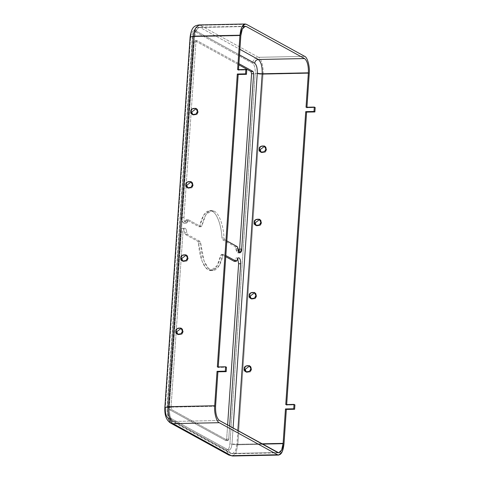 <?xml version="1.0" encoding="UTF-8"?>
<svg xmlns="http://www.w3.org/2000/svg" width="480" height="480" viewBox="0 0 480 480"><rect width="100%" height="100%" fill="white"/><g stroke="black" fill="none" stroke-linecap="round" stroke-linejoin="round"><path stroke-width="0.36" stroke-dasharray="2.4 1.8" d="M238.284 257.94L237.054 257.964L237.684 258.612L237.054 257.964L238.284 257.94M185.196 228.282C184.038 227.958 183.306 229.2 182.988 232.002C183.306 229.2 184.038 227.958 185.196 228.282C186.09 228.918 186.618 230.394 186.774 232.71C186.618 230.394 186.09 228.918 185.196 228.282L183.132 228.324C184.02 228.96 184.548 230.436 184.704 232.752L186.774 232.71L187.38 234.42L200.058 241.386L200.664 243.06C200.892 252.21 204.294 266.664 210.336 269.832C216.366 273.3 221.418 263.496 222.834 255.246L223.614 254.334L225.84 255.558L223.614 254.334L221.544 254.376L220.764 255.288C219.348 263.538 214.296 273.342 208.272 269.874C202.224 266.706 198.822 252.252 198.594 243.102L197.994 241.428L185.31 234.462L184.704 232.752C184.548 230.436 184.02 228.96 183.132 228.324L185.196 228.282L183.132 228.324C181.974 228 181.236 229.242 180.918 232.044C181.236 229.242 181.974 228 183.132 228.324M196.794 40.536L195.942 41.97L183.99 217.356L184.296 220.962L185.97 223.266L188.376 219.774L201.06 226.74L201.84 225.828L205.842 214.842L211.728 210.564L214.332 211.248L212.262 211.29L209.658 210.606L203.772 214.884L199.77 225.87L201.84 225.828L201.06 226.74L188.376 219.774L187.59 220.71C187.248 225.738 183.108 221.886 183.99 217.356L195.942 41.97L196.794 40.536L238.92 63.696L196.794 40.536L194.724 40.578L193.878 42.012L181.92 217.398C181.038 221.928 185.178 225.78 185.526 220.752L186.312 219.816L198.99 226.782L199.77 225.87C202.578 213.984 206.742 209.124 212.262 211.29L214.332 211.248C219.066 213.222 223.638 225.882 224.01 238.014L221.94 238.056C221.574 225.924 216.996 213.264 212.262 211.29C216.996 213.264 221.574 225.924 221.94 238.056L222.546 239.73L235.224 246.702L236.736 252.126L238.848 252.156L237.828 252.954L235.224 246.702L222.546 239.73L221.94 238.056L224.01 238.014C223.638 225.882 219.066 213.222 214.332 211.248C208.812 209.082 204.648 213.942 201.84 225.828L199.77 225.87L198.99 226.782L186.15 219.768L188.214 219.726L186.312 219.816L183.9 223.308L182.226 221.004L181.92 217.398L193.878 42.012L194.724 40.578L238.842 64.83L194.724 40.578L196.794 40.536L194.724 40.578M249.714 365.928L251.73 369.18L250.446 371.814L246.738 372.372L246.324 372.09L250.248 371.982L251.73 369.18L249.714 365.928M254.706 292.698L256.722 295.95L255.438 298.584L251.736 299.136L251.322 298.86L255.24 298.752L256.722 295.95L254.706 292.698M259.698 219.468L261.714 222.72L260.43 225.348L256.728 225.906L256.314 225.63L260.232 225.522L261.714 222.72L259.698 219.468M181.296 328.314L183.306 331.566L182.022 334.2L178.32 334.758L177.906 334.476L181.824 334.368L183.306 331.566L181.296 328.314M186.288 255.084L188.298 258.336L187.014 260.97L183.312 261.522L182.898 261.246L186.816 261.138L188.298 258.336L186.288 255.084M191.28 181.854L193.296 185.106L192.006 187.734L188.304 188.292L187.89 188.016L191.808 187.908L193.296 185.106L191.28 181.854M196.272 108.624L198.288 111.876L196.998 114.504L193.296 115.062L192.882 114.786L196.8 114.672L198.288 111.876L196.272 108.624M264.69 146.238L266.706 149.49L265.422 152.118L261.72 152.676L261.306 152.4L265.224 152.286L266.706 149.49L264.69 146.238M182.988 232.002L180.918 232.044L168.966 407.436L169.566 409.662L225.81 440.58L226.662 439.152L227.622 425.022L226.662 439.152L225.81 440.58L227.88 440.538L171.63 409.62L171.03 407.394L182.988 232.002L171.03 407.394L168.966 407.436L180.918 232.044L182.988 232.002M237.078 260.364L235.014 260.406C235.464 258.426 236.142 257.616 237.054 257.964C236.142 257.616 235.464 258.426 235.014 260.406L234.222 261.348L235.014 260.406L237.078 260.364M238.698 257.814L237.054 257.964M237.612 69.63L238.482 70.11L238.518 69.612L238.482 70.11L246.756 69.942L238.482 70.11L237.612 69.63M306.036 107.244L306.906 107.724L306.942 107.226L306.906 107.724L315.18 107.556L306.906 107.724L306.036 107.244M218.214 367.428L218.25 366.93L218.214 367.428L226.488 367.26L218.214 367.428L217.344 366.948L218.214 367.428M285.768 404.562L286.638 405.042L286.668 404.544L286.638 405.042L294.912 404.874L286.638 405.042L285.768 404.562M239.52 54.906L196.38 31.194C194.418 30.648 193.176 32.748 192.642 37.494L167.376 408.042C167.25 413.01 168.132 416.28 170.016 417.852L228.294 449.886C230.25 450.432 231.498 448.332 232.032 443.586L233.094 428.028L232.032 443.586C231.498 448.332 230.25 450.432 228.294 449.886L170.016 417.852C168.132 416.28 167.25 413.01 167.376 408.042L192.642 37.494C193.176 32.748 194.418 30.648 196.38 31.194L239.52 54.906M226.836 240.912L224.61 239.688L224.01 238.014L224.61 239.688L222.546 239.73L224.61 239.688L226.836 240.912M228.726 439.11L228.042 440.586L225.81 440.58L169.566 409.662L168.966 407.436L171.03 407.394L171.63 409.62L169.566 409.662L171.63 409.62L227.88 440.538L228.726 439.11L226.662 439.152L228.726 439.11L229.614 426.114L228.726 439.11M164.844 407.562L165.312 408.084C165.18 413.052 166.062 416.322 167.952 417.894L226.224 449.928C228.186 450.474 229.428 448.374 229.962 443.628C231.714 444.39 234.324 444.774 237.798 444.792L236.058 452.688L232.578 456L236.058 452.688L237.798 444.792L263.058 74.238C263.778 67.494 261.27 58.176 258.498 57.3C261.27 58.176 263.778 67.494 263.058 74.238L309.252 73.302L263.058 74.238C259.584 74.226 256.974 73.842 255.222 73.08C255.354 68.106 254.472 64.836 252.582 63.27L194.31 31.236C192.354 30.69 191.106 32.79 190.572 37.536L165.312 408.084L190.572 37.536C191.106 32.79 192.354 30.69 194.31 31.236L252.582 63.27C254.472 64.836 255.354 68.106 255.222 73.08L229.962 443.628C229.428 448.374 228.186 450.474 226.224 449.928L167.952 417.894L170.574 423.036M225.762 256.698L221.544 254.376L225.762 256.698M223.614 254.334L222.834 255.246L220.764 255.288L221.544 254.376L223.614 254.334L221.544 254.376M198.594 243.102L202.008 260.994L205.992 268.008L210.876 270.558L217.23 265.5L220.764 255.288L222.834 255.246L219.3 265.458L212.946 270.516L208.062 267.966L204.078 260.952L200.664 243.06L198.594 243.102L200.664 243.06L200.058 241.386L197.994 241.428L198.594 243.102M185.31 234.462L197.994 241.428L200.058 241.386L187.38 234.42L185.31 234.462L187.38 234.42L186.774 232.71L184.704 232.752L185.31 234.462M227.88 440.538L225.81 440.58M195.942 41.97L193.878 42.012L195.942 41.97M183.99 217.356L181.92 217.398L183.99 217.356M187.59 220.71L185.526 220.752L187.59 220.71M186.312 219.816L188.376 219.774M201.06 226.74L198.99 226.782M237.294 246.66L235.224 246.702L237.294 246.66M237.9 248.364L235.83 248.406L237.9 248.364M244.194 26.562L200.076 27.462L239.898 49.35L200.076 27.462C197.982 27.732 196.746 28.98 196.38 31.194C196.746 28.98 197.982 27.732 200.076 27.462L244.194 26.562M240.828 35.688L194.64 36.624L196.104 29.976L199.032 27.186L200.076 27.462L199.032 27.186L196.104 29.976L194.64 36.624C192.648 36.72 191.982 37.008 192.642 37.494L192.348 37.17L192.642 37.494C191.982 37.008 192.648 36.72 194.64 36.624L240.828 35.688M215.568 406.236L169.374 407.178L194.64 36.624L169.374 407.178C167.388 407.268 166.722 407.556 167.376 408.042L167.088 407.718L167.376 408.042C166.722 407.556 167.388 407.268 169.374 407.178L215.568 406.236M219.408 420.504L173.214 421.44C170.472 419.16 169.188 414.402 169.374 407.178C169.188 414.402 170.472 419.16 173.214 421.44L171.66 421.068L170.016 417.852L171.66 421.068L173.214 421.44L219.408 420.504M277.686 452.538L231.492 453.48L173.214 421.44L231.492 453.48L229.938 453.102L228.294 449.886L229.938 453.102L231.492 453.48L277.686 452.538M261.798 443.808L236.928 444.312L235.464 450.966L232.536 453.75L231.492 453.48L232.536 453.75L235.464 450.966L236.928 444.312C234.756 444.3 233.124 444.06 232.032 443.586C233.124 444.06 234.756 444.3 236.928 444.312L261.798 443.808M237.858 430.65L236.928 444.312L237.858 430.65M258.498 57.3L304.692 56.358L258.498 57.3L200.226 25.26L246.42 24.324L200.226 25.26L258.498 57.3C255.15 57.738 253.176 59.73 252.582 63.27C253.176 59.73 255.15 57.738 258.498 57.3M200.226 25.26C196.872 25.704 194.904 27.696 194.31 31.236C194.904 27.696 196.872 25.704 200.226 25.26L198.99 24.936M190.104 37.014L190.572 37.536M226.224 449.928L228.852 455.07L226.224 449.928M237.798 444.792L283.992 443.85L237.798 444.792C234.324 444.774 231.714 444.39 229.962 443.628L255.222 73.08C256.974 73.842 259.584 74.226 263.058 74.238L237.798 444.792M211.728 210.564L209.658 210.606M245.874 371.892L246.738 372.372M249.3 365.652L250.17 366.132M250.866 298.662L251.736 299.136M254.292 292.422L255.162 292.896M255.858 225.432L256.728 225.906M259.284 219.192L260.154 219.666M177.45 334.278L178.32 334.758M180.882 328.038L181.746 328.518M182.442 261.048L183.312 261.522M185.874 254.808L186.744 255.282M187.434 187.818L188.304 188.292M190.866 181.578L191.736 182.052M192.426 114.582L193.296 115.062M195.858 108.342L196.728 108.822M260.85 152.196L261.72 152.676M264.276 145.956L265.146 146.436M210.876 270.558L212.946 270.516M183.9 223.308L185.97 223.266M237.828 252.954L239.898 252.912M245.226 26.25L199.032 27.186C196.698 27.492 195.096 28.518 194.226 30.264C193.554 30.786 192.924 33.09 192.348 37.17L167.088 407.718C167.238 413.022 166.914 417.564 171.66 421.068L229.938 453.102L232.536 453.75L278.724 452.814"/><path stroke-width="0.72" d="M239.124 257.922C238.212 257.574 237.528 258.384 237.078 260.364C237.528 258.384 238.212 257.574 239.124 257.922C240.24 258.852 240.762 260.784 240.684 263.718L238.614 263.76L227.622 425.022L238.614 263.76L237.684 258.612L238.614 263.76L240.684 263.718C240.762 260.784 240.24 258.852 239.124 257.922L238.698 257.814M244.314 368.838L245.874 371.892L249.576 371.334L250.86 368.706L249.3 365.652L245.598 366.21L244.314 368.838L245.184 369.318L249.714 365.928L245.184 369.318L244.314 368.838C243.426 364.734 252.306 364.554 250.86 368.706C251.742 372.81 242.868 372.99 244.314 368.838M246.324 372.09L245.184 369.318L246.324 372.09M249.306 295.608L250.866 298.662L254.568 298.104L255.852 295.476L254.292 292.422L250.59 292.974L249.306 295.608L250.176 296.082L254.706 292.698L250.176 296.082L249.306 295.608C248.424 291.498 257.298 291.318 255.852 295.476C256.734 299.58 247.86 299.76 249.306 295.608M251.322 298.86L250.176 296.082L251.322 298.86M254.298 222.378L255.858 225.432L259.56 224.874L260.844 222.24L259.284 219.192L255.582 219.744L254.298 222.378L255.168 222.852L259.698 219.468L255.168 222.852L254.298 222.378C253.416 218.268 262.29 218.088 260.844 222.24C261.726 226.35 252.852 226.53 254.298 222.378M256.314 225.63L255.168 222.852L256.314 225.63M175.89 331.224L177.45 334.278L181.152 333.72L182.436 331.092L180.882 328.038L177.174 328.596L175.89 331.224L176.76 331.704L181.296 328.314L176.76 331.704L175.89 331.224C175.008 327.12 183.882 326.94 182.436 331.092C183.324 335.196 174.444 335.376 175.89 331.224M177.906 334.476L176.76 331.704L177.906 334.476M180.882 257.994L182.442 261.048L186.144 260.49L187.428 257.862L185.874 254.808L182.166 255.36L180.882 257.994L181.752 258.468L186.288 255.084L181.752 258.468L180.882 257.994C180 253.884 188.874 253.704 187.428 257.862C188.316 261.966 179.436 262.146 180.882 257.994M182.898 261.246L181.752 258.468L182.898 261.246M185.874 184.764L187.434 187.818L191.136 187.26L192.426 184.626L190.866 181.578L187.158 182.13L185.874 184.764L186.744 185.238L191.28 181.854L186.744 185.238L185.874 184.764C184.992 180.654 193.872 180.474 192.426 184.626C193.308 188.736 184.428 188.916 185.874 184.764M187.89 188.016L186.744 185.238L187.89 188.016M190.866 111.528L192.426 114.582L196.128 114.03L197.418 111.396L195.858 108.342L192.15 108.9L190.866 111.528L191.736 112.008L196.272 108.624L191.736 112.008L190.866 111.528C189.984 107.424 198.864 107.244 197.418 111.396C198.3 115.506 189.42 115.686 190.866 111.528M192.882 114.786L191.736 112.008L192.882 114.786M259.29 149.142L260.85 152.196L264.552 151.644L265.836 149.01L264.276 145.956L260.574 146.514L259.29 149.142L260.16 149.622L264.69 146.238L260.16 149.622L259.29 149.142C258.408 145.038 267.282 144.858 265.836 149.01C266.718 153.12 257.844 153.3 259.29 149.142M261.306 152.4L260.16 149.622L261.306 152.4M239.958 35.208L237.612 69.63L239.958 35.208L241.698 27.312L245.178 24L246.42 24.324C243.036 23.382 240.882 27.012 239.958 35.208L193.77 36.15L239.958 35.208M238.482 70.11L240.828 35.688C241.608 28.788 243.42 25.728 246.27 26.52L304.542 58.56C307.29 60.84 308.568 65.598 308.382 72.822L306.036 107.244L308.382 72.822C308.568 65.598 307.29 60.84 304.542 58.56L258.348 59.496C261.096 61.776 262.374 66.534 262.188 73.764L308.382 72.822L262.188 73.764C262.374 66.534 261.096 61.776 258.348 59.496C256.254 59.772 255.024 61.014 254.652 63.228L239.52 54.906L254.652 63.228C256.542 64.794 257.424 68.064 257.292 73.038C257.424 68.064 256.542 64.794 254.652 63.228C255.024 61.014 256.254 59.772 258.348 59.496L304.542 58.56L246.27 26.52L244.194 26.562L246.27 26.52L245.226 26.25L242.298 29.034L240.828 35.688L238.482 70.11M306.906 107.724L309.252 73.302C309.966 66.552 307.458 57.24 304.692 56.358L246.42 24.324L304.692 56.358C307.458 57.24 309.966 66.552 309.252 73.302L306.906 107.724M218.214 367.428L238.182 74.502L237.312 74.022L217.344 366.948L237.312 74.022L245.586 73.854L245.886 69.462L237.612 69.63L245.886 69.462L246.756 69.942L246.456 74.334L238.182 74.502L218.214 367.428M305.736 111.636L285.768 404.562L305.736 111.636L314.01 111.468L314.31 107.076L306.036 107.244L314.31 107.076L315.18 107.556L314.88 111.948L306.606 112.116L305.736 111.636L306.606 112.116L286.638 405.042L306.606 112.116L314.88 111.948L314.01 111.468L305.736 111.636M283.992 443.85L286.338 409.434L285.468 408.954L283.122 443.376C282.342 450.276 280.53 453.33 277.686 452.538L219.408 420.504C216.66 418.224 215.382 413.466 215.568 406.236L217.914 371.82L217.044 371.34L214.698 405.762C213.984 412.506 216.492 421.824 219.258 422.7L277.536 454.74C280.914 455.676 283.068 452.052 283.992 443.85L282.252 451.752L278.772 455.064L277.536 454.74L219.258 422.7C216.492 421.824 213.984 412.506 214.698 405.762L217.044 371.34L225.318 371.172L225.618 366.78L217.344 366.948L225.618 366.78L226.488 367.26L226.188 371.652L217.914 371.82L215.568 406.236C215.382 413.466 216.66 418.224 219.408 420.504L278.724 452.814L281.652 450.024L283.122 443.376L261.798 443.808L283.122 443.376L285.468 408.954L293.742 408.786L294.042 404.394L285.768 404.562L294.042 404.394L294.912 404.874L294.612 409.266L286.338 409.434L283.992 443.85M233.094 428.028L257.292 73.038C258.384 73.512 260.016 73.752 262.188 73.764L237.858 430.65L262.188 73.764C260.016 73.752 258.384 73.512 257.292 73.038L233.094 428.028M253.038 71.454L253.638 73.686L241.68 249.072C241.902 254.208 237.558 253.398 237.9 248.364L237.294 246.66L226.836 240.912L237.294 246.66L239.898 252.912L241.68 249.072L239.616 249.114L251.574 73.728L250.974 71.496L238.842 64.83L250.974 71.496L251.574 73.728L253.638 73.686L253.038 71.454L250.974 71.496L253.038 71.454L238.92 63.696L253.038 71.454M225.84 255.558L236.292 261.306L237.078 260.364L236.292 261.306L234.222 261.348L225.762 256.698L234.222 261.348L236.292 261.306L225.84 255.558M240.684 263.718L229.614 426.114L240.684 263.718M167.952 417.894C166.062 416.322 165.18 413.052 165.312 408.084L164.844 407.562L168.504 406.698L214.698 405.762L168.504 406.698L193.77 36.15L195.51 28.248L198.99 24.936L195.51 28.248L193.77 36.15L168.504 406.698C167.79 413.448 170.298 422.76 173.064 423.642L219.258 422.7L173.064 423.642C170.298 422.76 167.79 413.448 168.504 406.698L164.844 407.562C164.58 413.01 165.33 419.67 170.574 423.036L173.064 423.642L231.342 455.676L277.536 454.74L231.342 455.676L173.064 423.642L170.574 423.036L167.952 417.894M238.848 252.156L239.616 249.114L238.848 252.156M234.39 261.39L236.292 261.306M251.574 73.728L239.616 249.114L241.68 249.072L253.638 73.686L251.574 73.728M239.898 49.35L258.348 59.496L239.898 49.35M245.178 24L198.99 24.936L200.226 25.26M190.572 37.536L190.104 37.014L193.77 36.15L190.104 37.014L164.844 407.562M278.772 455.064L232.578 456L228.852 455.07L232.578 456L228.852 455.07L170.574 423.036M314.31 107.076L314.01 111.468L314.88 111.948L315.18 107.556L314.31 107.076M217.044 371.34L217.914 371.82L226.188 371.652L225.318 371.172L217.044 371.34M225.618 366.78L225.318 371.172L226.188 371.652L226.488 367.26L225.618 366.78M285.468 408.954L286.338 409.434L294.612 409.266L293.742 408.786L285.468 408.954M294.912 404.874L294.042 404.394L293.742 408.786L294.612 409.266L294.912 404.874M237.312 74.022L238.182 74.502L246.456 74.334L245.586 73.854L237.312 74.022M246.756 69.942L245.886 69.462L245.586 73.854L246.456 74.334L246.756 69.942M198.99 24.936C195.186 25.644 191.598 26.136 190.104 37.014"/></g></svg>
